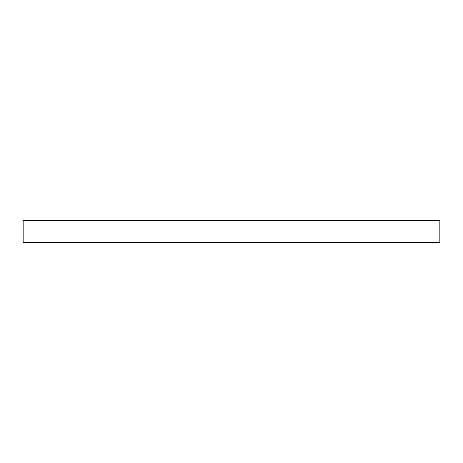 <?xml version="1.0" encoding="UTF-8"?>
<svg xmlns="http://www.w3.org/2000/svg" width="463" height="463" viewBox="0 0 463 463"><rect width="100%" height="100%" fill="white"/><g stroke="black" fill="none" stroke-linecap="round" stroke-linejoin="round"><path stroke-width="0.69" d="M439.85 242.612L23.15 242.612L23.15 220.388L439.85 220.388L439.85 242.612"/></g></svg>
